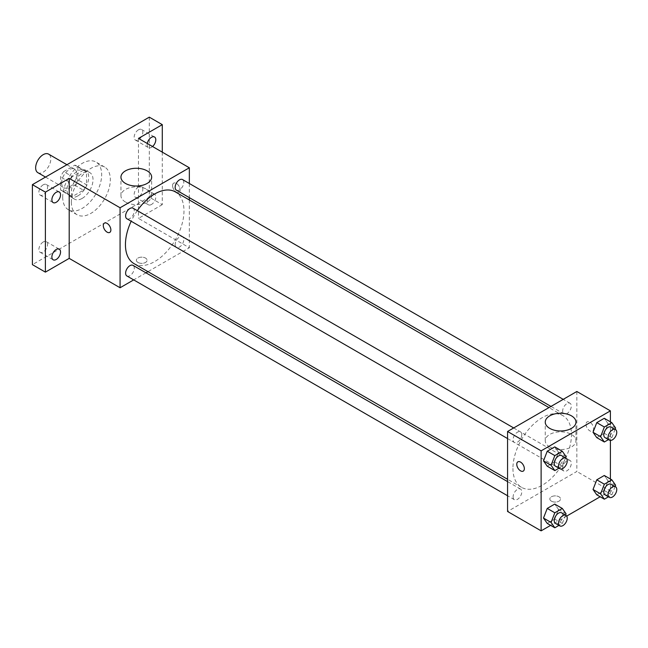 <?xml version="1.0" encoding="UTF-8"?>
<svg xmlns="http://www.w3.org/2000/svg" width="648" height="648" viewBox="0 0 648 648"><rect width="100%" height="100%" fill="white"/><g stroke="black" fill="none" stroke-linecap="round" stroke-linejoin="round"><path stroke-width="0.49" stroke-dasharray="3.24 2.43" d="M37.867 172.676A10.716 6.188 120 0 0 48.584 166.487A10.716 6.188 120 0 0 48.584 154.119M61.625 182.768A10.716 6.188 120 0 0 63.844 187.677A10.716 6.188 120 0 0 74.561 181.489A10.716 6.188 120 0 0 74.561 169.12A10.716 6.188 120 0 0 66.299 171.987A10.716 6.188 120 0 0 61.625 182.768M63.65 171.607L74.755 165.191A14.548 8.4 120 0 1 76.472 165.799A14.548 8.4 120 0 1 77.857 166.982L77.857 179.812A14.548 8.4 120 0 1 74.755 185.19L63.65 191.597A14.548 8.4 120 0 1 61.925 190.998A14.548 8.4 120 0 1 60.539 189.807L60.539 176.985A14.548 8.4 120 0 1 63.65 171.607L72.309 176.604L83.414 170.189L74.755 165.191M74.755 185.19L83.414 190.188L72.309 196.603L63.65 191.597M60.539 189.807L69.198 194.805L69.198 181.983L60.539 176.985M69.198 194.805A14.548 8.4 120 0 0 70.583 195.996A14.548 8.4 120 0 0 72.309 196.603M83.414 190.188A14.548 8.4 120 0 0 86.516 184.81L77.857 179.812M83.414 170.189A14.548 8.4 120 0 1 85.131 170.797A14.548 8.4 120 0 1 86.516 171.979L86.516 184.81M72.309 176.604A14.548 8.4 120 0 0 69.198 181.983M77.857 195.89A15.309 8.837 -60 0 1 70.203 196.652A15.309 8.837 -60 0 1 70.203 178.978A15.309 8.837 -60 0 1 85.512 170.141A15.309 8.837 -60 0 1 87.861 182.404A15.309 8.837 -60 0 1 77.857 195.89M82.191 198.393A15.309 8.837 120 0 0 92.186 184.907A15.309 8.837 120 0 0 89.845 172.635A15.309 8.837 120 0 0 78.052 176.742A15.309 8.837 120 0 0 71.369 192.14A15.309 8.837 120 0 0 74.536 199.155A15.309 8.837 120 0 0 82.191 198.393M86.516 171.979L77.857 166.982M62.71 197.146A27.556 15.908 120 0 0 68.413 209.758A27.556 15.908 120 0 0 95.969 193.849A27.556 15.908 120 0 0 95.969 162.032A27.556 15.908 120 0 0 74.731 169.412A27.556 15.908 120 0 0 62.71 197.146M71.369 202.144A27.556 15.908 120 0 0 77.072 214.755A27.556 15.908 120 0 0 104.628 198.847A27.556 15.908 120 0 0 104.628 167.03A27.556 15.908 120 0 0 83.39 174.417A27.556 15.908 120 0 0 71.369 202.144M138.478 129.803A6.124 3.532 120 0 0 134.476 135.197A6.124 3.532 120 0 0 135.416 140.106A6.124 3.532 120 0 0 141.539 136.566A6.124 3.532 120 0 0 141.539 129.503A6.124 3.532 120 0 0 138.478 129.803M43.222 184.793A6.124 3.532 120 0 0 39.22 190.188A6.124 3.532 120 0 0 40.16 195.097A6.124 3.532 120 0 0 46.283 191.565A6.124 3.532 120 0 0 46.283 184.494A6.124 3.532 120 0 0 43.222 184.793M43.222 241.988A6.124 3.532 120 0 0 39.22 247.382A6.124 3.532 120 0 0 40.16 252.291A6.124 3.532 120 0 0 46.283 248.751A6.124 3.532 120 0 0 46.283 241.68A6.124 3.532 120 0 0 43.222 241.988M138.478 186.997A6.124 3.532 120 0 0 134.476 192.391A6.124 3.532 120 0 0 135.416 197.3A6.124 3.532 120 0 0 141.539 193.76A6.124 3.532 120 0 0 141.539 186.689A6.124 3.532 120 0 0 138.478 186.997M149.299 117.15L149.299 197.146L32.4 264.635M162.284 152.15L162.284 204.647L149.299 197.146M162.284 204.647L138.478 218.392L189.346 247.763L147.955 271.658M145.938 272.824L133.691 279.896M137.935 262.448A5.354 3.094 0 0 0 143.775 263.12A5.354 3.094 0 0 0 147.08 260.261A5.354 3.094 0 0 0 141.718 257.167A5.354 3.094 0 0 0 136.364 260.261A5.354 3.094 0 0 0 137.935 262.448A5.354 3.094 0 0 0 143.775 263.112A5.354 3.094 0 0 0 147.08 260.253A5.354 3.094 0 0 0 141.718 257.159A5.354 3.094 0 0 0 136.364 260.253A5.354 3.094 0 0 0 137.935 262.44M152.539 146.521A6.124 3.532 -60 0 1 151.462 147.299A6.124 3.532 -60 0 1 148.4 147.606A6.124 3.532 -60 0 1 147.266 143.475M151.462 204.493A6.124 3.532 -60 0 1 148.4 204.792A6.124 3.532 -60 0 1 147.461 199.892A6.124 3.532 -60 0 1 151.462 194.497A6.124 3.532 -60 0 1 154.524 194.189A6.124 3.532 -60 0 1 155.463 199.098A6.124 3.532 -60 0 1 151.462 204.493M138.478 138.405L138.478 218.392M134.014 263.606A41.391 23.895 120 0 0 175.406 239.711A41.391 23.895 120 0 0 175.406 191.921M137.303 210.641A41.391 23.895 120 0 0 131.179 221.251M189.346 183.497L189.346 197.64M189.346 199.965L189.346 247.763M176.41 190.172A6.124 3.532 120 0 0 182.534 186.64A6.124 3.532 120 0 0 182.534 179.569M126.887 275.959A6.124 3.532 120 0 0 133.01 272.427A6.124 3.532 120 0 0 133.01 265.356M175.146 244.563A6.124 3.532 120 0 0 176.41 247.366A6.124 3.532 120 0 0 182.534 243.826A6.124 3.532 120 0 0 182.534 236.763A6.124 3.532 120 0 0 177.819 238.399A6.124 3.532 120 0 0 175.146 244.563M133.01 208.162A6.124 3.532 -60 0 1 134.274 210.965A6.124 3.532 -60 0 1 131.601 217.129A6.124 3.532 -60 0 1 126.887 218.765M172.571 185.579A5.354 3.094 -120 0 0 174.911 190.974A5.354 3.094 -120 0 0 179.034 192.407A5.354 3.094 -120 0 0 179.034 186.219A5.354 3.094 -120 0 0 173.68 183.133A5.354 3.094 -120 0 0 172.571 185.579A5.354 3.094 -120 0 0 174.903 190.974A5.354 3.094 -120 0 0 179.034 192.407A5.354 3.094 -120 0 0 179.034 186.227A5.354 3.094 -120 0 0 173.672 183.133A5.354 3.094 -120 0 0 172.562 185.587M104.409 223.123L104.409 223.123A5.354 3.094 60 0 1 108.54 224.556A5.354 3.094 60 0 1 110.873 229.951A5.354 3.094 60 0 1 109.763 232.405L109.763 232.405M125.453 202.014A15.358 8.87 180 0 1 120.949 195.745A15.358 8.87 180 0 1 136.307 186.875A15.358 8.87 180 0 1 151.664 195.745A15.358 8.87 180 0 1 142.187 203.934A15.358 8.87 180 0 1 125.453 202.014M512.941 468.383A41.391 23.895 120 0 0 521.51 487.328A41.391 23.895 120 0 0 562.901 463.433A41.391 23.895 120 0 0 562.901 415.635A41.391 23.895 120 0 0 531.004 426.724A41.391 23.895 120 0 0 512.941 468.383M521.77 434.687A6.124 3.532 -60 0 1 519.097 440.843A6.124 3.532 -60 0 1 514.382 442.487A6.124 3.532 -60 0 1 514.382 435.416A6.124 3.532 -60 0 1 520.498 431.884A6.124 3.532 -60 0 1 521.77 434.687M562.642 468.277A6.124 3.532 120 0 0 563.906 471.08A6.124 3.532 120 0 0 570.029 467.548A6.124 3.532 120 0 0 570.029 460.477A6.124 3.532 120 0 0 565.315 462.121A6.124 3.532 120 0 0 562.642 468.277M513.111 496.878A6.124 3.532 120 0 0 514.382 499.681A6.124 3.532 120 0 0 520.498 496.141A6.124 3.532 120 0 0 520.498 489.07A6.124 3.532 120 0 0 515.784 490.714A6.124 3.532 120 0 0 513.111 496.878M562.642 411.091A6.124 3.532 120 0 0 563.906 413.894A6.124 3.532 120 0 0 570.029 410.354A6.124 3.532 120 0 0 570.029 403.283A6.124 3.532 120 0 0 565.315 404.927A6.124 3.532 120 0 0 562.642 411.091M576.841 391.489L576.841 471.477L507.57 511.475M610.392 479.026L610.392 490.852L576.841 471.477M610.392 490.852L600.153 496.765M566.725 516.067L550.622 525.366M551.408 501.163A5.354 3.094 0 0 0 557.248 501.836A5.354 3.094 0 0 0 560.552 498.976A5.354 3.094 0 0 0 555.19 495.882A5.354 3.094 0 0 0 549.836 498.976A5.354 3.094 0 0 0 551.408 501.163A5.354 3.094 0 0 0 557.248 501.827A5.354 3.094 0 0 0 560.552 498.968A5.354 3.094 0 0 0 555.19 495.882A5.354 3.094 0 0 0 549.836 498.968A5.354 3.094 0 0 0 551.408 501.155M608.027 423.63L604.276 418.292L608.027 423.63L604.276 433.293L596.776 437.627L604.276 433.293L608.027 423.63L615.6 428.004M558.495 509.417L554.745 504.087L558.495 509.417L554.745 519.08L547.244 523.414L554.745 519.08L558.495 509.417L566.069 513.791M610.392 421.832L610.392 440.421M608.027 480.824L604.276 475.486L608.027 480.824L604.276 490.487L596.776 494.813L604.276 490.487L608.027 480.824L615.6 485.198M558.495 452.223L554.745 446.893L558.495 452.223L554.745 461.886L547.244 466.22L554.745 461.886L558.495 452.223L566.069 456.597M586.043 424.294A5.354 3.094 -120 0 0 588.384 429.689A5.354 3.094 -120 0 0 592.507 431.123A5.354 3.094 -120 0 0 592.507 424.942A5.354 3.094 -120 0 0 587.153 421.848A5.354 3.094 -120 0 0 586.043 424.294M517.882 461.838L517.882 461.838A5.354 3.094 60 0 1 522.013 463.271A5.354 3.094 60 0 1 524.345 468.666A5.354 3.094 60 0 1 523.236 471.12L523.236 471.12M586.035 424.302A5.354 3.094 -120 0 0 588.376 429.689A5.354 3.094 -120 0 0 592.507 431.131A5.354 3.094 -120 0 0 592.507 424.942A5.354 3.094 -120 0 0 587.145 421.848A5.354 3.094 -120 0 0 586.035 424.302M549.747 446.974A15.358 8.87 180 0 1 545.251 440.705A15.358 8.87 180 0 1 560.609 431.843A15.358 8.87 180 0 1 575.959 440.705A15.358 8.87 180 0 1 566.482 448.902A15.358 8.87 180 0 1 549.747 446.974M565.566 457.901L562.318 466.268L558.941 468.212M555.506 466.236A6.124 3.532 120 0 0 561.63 462.696A6.124 3.532 120 0 0 561.63 455.625M562.318 466.268L554.745 461.886M615.098 429.3L611.85 437.667L608.472 439.619M605.038 437.635A6.124 3.532 120 0 0 611.161 434.103A6.124 3.532 120 0 0 611.161 427.032M611.85 437.667L604.276 433.293M565.566 515.095L562.318 523.454L558.941 525.407M555.506 523.422A6.124 3.532 120 0 0 561.63 519.89A6.124 3.532 120 0 0 561.63 512.819M562.318 523.454L554.745 519.08M615.098 486.494L611.85 494.861L608.472 496.814M605.038 494.829A6.124 3.532 120 0 0 611.161 491.297A6.124 3.532 120 0 0 611.161 484.226M611.85 494.861L604.276 490.487M45.498 177.082L63.844 187.677M66.93 164.714L74.561 169.12M89.845 172.635L85.512 170.141M74.536 199.155L70.203 196.652M85.131 170.797L76.472 165.799M70.583 195.996L61.925 190.998M104.628 167.03L95.969 162.032M77.072 214.755L68.413 209.758M135.416 197.3L148.4 204.792M141.539 186.689L154.524 194.189M40.16 252.291L53.152 259.791M46.283 241.68L59.276 249.18M40.16 195.097L53.152 202.597M46.283 184.494L59.276 191.986M135.416 140.106L148.4 147.606M141.539 129.503L154.524 136.995M151.664 195.745L151.664 177.147M120.949 195.745L120.949 177.147M562.901 415.635L548.961 407.584M521.51 487.328L507.57 479.277M507.57 438.558L514.382 442.487M513.694 427.947L520.498 431.884M570.029 460.477L182.534 236.763M563.906 471.08L176.41 247.366M520.498 489.07L507.57 481.61M514.382 499.681L507.57 495.744M570.029 403.283L563.225 399.354M563.906 413.894L550.978 406.426M575.959 440.705L575.959 422.107M545.251 440.705L545.251 422.107"/><path stroke-width="0.97" d="M66.93 164.714L48.584 154.119A10.716 6.188 120 0 0 40.322 156.986A10.716 6.188 120 0 0 35.648 167.775A10.716 6.188 120 0 0 37.867 172.676L45.498 177.082M133.691 279.896L120.074 287.752L69.198 258.382L45.392 272.136L32.4 264.635L32.4 184.648L149.299 117.15L162.284 124.651L162.284 152.15M147.955 271.658L145.938 272.824M56.214 259.484A6.124 3.532 -60 0 1 53.152 259.791A6.124 3.532 -60 0 1 52.213 254.883A6.124 3.532 -60 0 1 56.214 249.488A6.124 3.532 -60 0 1 59.276 249.18A6.124 3.532 -60 0 1 60.215 254.089A6.124 3.532 -60 0 1 56.214 259.484M56.214 202.289A6.124 3.532 -60 0 1 53.152 202.597A6.124 3.532 -60 0 1 52.213 197.689A6.124 3.532 -60 0 1 56.214 192.294A6.124 3.532 -60 0 1 59.276 191.986A6.124 3.532 -60 0 1 60.215 196.895A6.124 3.532 -60 0 1 56.214 202.289M69.198 258.382L69.198 178.394L45.392 192.14L32.4 184.648M45.392 272.136L45.392 192.14M120.074 287.752L120.074 207.765L69.198 178.394M120.074 207.765L189.346 167.775L138.478 138.405L162.284 124.651M125.453 183.416A15.358 8.87 180 0 1 120.949 177.147A15.358 8.87 180 0 1 136.307 168.278A15.358 8.87 180 0 1 151.664 177.147A15.358 8.87 180 0 1 142.187 185.336A15.358 8.87 180 0 1 125.453 183.416M147.266 143.475A6.124 3.532 -60 0 1 151.462 137.303A6.124 3.532 -60 0 1 154.524 136.995A6.124 3.532 -60 0 1 155.642 141.207A6.124 3.532 -60 0 1 152.539 146.521M131.179 221.251A41.391 23.895 120 0 0 125.445 244.661A41.391 23.895 120 0 0 134.014 263.606L507.57 479.277M548.961 407.584L175.406 191.921A41.391 23.895 120 0 0 137.303 210.641M189.346 167.775L189.346 183.497M189.346 197.64L189.346 199.965M563.225 399.354L182.534 179.569A6.124 3.532 120 0 0 177.819 181.205A6.124 3.532 120 0 0 175.146 187.369A6.124 3.532 120 0 0 176.41 190.172L550.978 406.426M507.57 481.61L133.01 265.356A6.124 3.532 120 0 0 128.288 266.992A6.124 3.532 120 0 0 125.615 273.156A6.124 3.532 120 0 0 126.887 275.959L507.57 495.744M507.57 438.558L126.887 218.765A6.124 3.532 -60 0 1 126.887 211.702A6.124 3.532 -60 0 1 133.01 208.162L513.694 427.947M110.873 229.951A5.354 3.094 60 0 1 109.763 232.405A5.354 3.094 60 0 1 104.409 229.311A5.354 3.094 60 0 1 104.409 223.123A5.354 3.094 60 0 1 108.532 224.556A5.354 3.094 60 0 1 110.873 229.951M109.763 232.405A5.354 3.094 60 0 1 104.409 229.311A5.354 3.094 60 0 1 104.409 223.123M550.622 525.366L541.12 530.85L507.57 511.475L507.57 431.487L576.841 391.489L610.392 410.864L610.392 421.832M600.153 496.765L566.725 516.067M596.776 437.627L593.025 432.289L596.776 422.626L604.276 418.292L596.776 422.626L593.025 432.289L596.776 437.627L604.349 442.001L600.599 436.663L604.349 427L611.85 422.674L615.6 428.004L615.098 429.3M547.244 523.414L543.494 518.076L547.244 508.413L554.745 504.087L547.244 508.413L543.494 518.076L547.244 523.414L554.818 527.788L551.075 522.45L554.818 512.787L562.318 508.461L566.069 513.791L565.566 515.095M610.392 440.421L610.392 479.026M541.12 530.85L541.12 450.854L610.392 410.864M596.776 494.813L593.025 489.483L596.776 479.82L604.276 475.486L596.776 479.82L593.025 489.483L596.776 494.813L604.349 499.187L600.599 493.857L604.349 484.194L611.85 479.86L615.6 485.198L615.098 486.494M547.244 466.22L543.494 460.882L547.244 451.219L554.745 446.893L547.244 451.219L543.494 460.882L547.244 466.22L554.818 470.594L551.075 465.256L554.818 455.593L562.318 451.267L566.069 456.597L565.566 457.901M541.12 450.854L507.57 431.487M549.747 428.377A15.358 8.87 180 0 1 545.251 422.107A15.358 8.87 180 0 1 560.609 413.246A15.358 8.87 180 0 1 575.959 422.107A15.358 8.87 180 0 1 566.482 430.304A15.358 8.87 180 0 1 549.747 428.377M524.345 468.666A5.354 3.094 60 0 1 523.236 471.12A5.354 3.094 60 0 1 517.882 468.026A5.354 3.094 60 0 1 517.882 461.838A5.354 3.094 60 0 1 522.005 463.271A5.354 3.094 60 0 1 524.345 468.666M523.236 471.12A5.354 3.094 60 0 1 517.882 468.026A5.354 3.094 60 0 1 517.882 461.838M558.941 468.212L554.818 470.594M565.963 458.128L561.63 455.625A6.124 3.532 120 0 0 556.915 457.269A6.124 3.532 120 0 0 554.243 463.433A6.124 3.532 120 0 0 555.506 466.236L559.84 468.731A6.124 3.532 120 0 0 565.963 465.199A6.124 3.532 120 0 0 565.963 458.128A6.124 3.532 120 0 0 561.241 459.764A6.124 3.532 120 0 0 558.568 465.928A6.124 3.532 120 0 0 559.84 468.731M551.075 465.256L543.494 460.882M554.818 455.593L547.244 451.219M562.318 451.267L554.745 446.893M608.472 439.619L604.349 442.001M615.495 429.535L611.161 427.032A6.124 3.532 120 0 0 606.447 428.668A6.124 3.532 120 0 0 603.774 434.832A6.124 3.532 120 0 0 605.038 437.635L609.371 440.138A6.124 3.532 120 0 0 615.495 436.598A6.124 3.532 120 0 0 615.495 429.535A6.124 3.532 120 0 0 610.772 431.171A6.124 3.532 120 0 0 608.099 437.335A6.124 3.532 120 0 0 609.371 440.138M600.599 436.663L593.025 432.289M604.349 427L596.776 422.626M611.85 422.674L604.276 418.292M558.941 525.407L554.818 527.788M565.963 515.322L561.63 512.819A6.124 3.532 120 0 0 556.915 514.463A6.124 3.532 120 0 0 554.243 520.619A6.124 3.532 120 0 0 555.506 523.422L559.84 525.925A6.124 3.532 120 0 0 565.963 522.393A6.124 3.532 120 0 0 565.963 515.322A6.124 3.532 120 0 0 561.241 516.958A6.124 3.532 120 0 0 558.568 523.122A6.124 3.532 120 0 0 559.84 525.925M551.075 522.45L543.494 518.076M554.818 512.787L547.244 508.413M562.318 508.461L554.745 504.087M608.472 496.814L604.349 499.187M615.495 486.721L611.161 484.226A6.124 3.532 120 0 0 606.447 485.862A6.124 3.532 120 0 0 603.774 492.026A6.124 3.532 120 0 0 605.038 494.829L609.371 497.332A6.124 3.532 120 0 0 615.495 493.792A6.124 3.532 120 0 0 615.495 486.721A6.124 3.532 120 0 0 610.772 488.365A6.124 3.532 120 0 0 608.099 494.529A6.124 3.532 120 0 0 609.371 497.332M600.599 493.857L593.025 489.483M604.349 484.194L596.776 479.82M611.85 479.86L604.276 475.486"/></g></svg>
